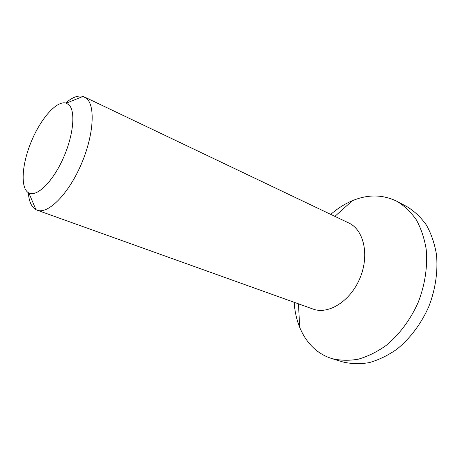 <?xml version="1.0" encoding="UTF-8"?>
<svg xmlns="http://www.w3.org/2000/svg" width="460" height="460" viewBox="0 0 460 460"><rect width="100%" height="100%" fill="white"/><g stroke="black" fill="none" stroke-linecap="round" stroke-linejoin="round"><path stroke-width="0.69" d="M68.977 104.891C75.877 111.377 73.387 136.189 62.784 159.258C52.262 182.39 36.714 197.213 28.894 192.981C20.113 188.583 21.752 164.329 31.395 141.341C40.911 118.295 56.971 100.044 66.28 103.178L68.977 104.891M28.353 192.683C28.715 198.105 29.865 202.411 31.803 205.603L35.909 209.639L37.139 210.185C47.708 214.435 67.562 195.161 80.5 165.962C93.535 136.815 95.76 106.289 86.647 98.503L83.041 96.416C78.073 95.099 72.289 97.296 65.682 103.005M37.139 210.185L312.99 309.039C328.411 314.922 350.491 301.179 359.979 278.122C369.65 255.145 363.848 229.793 348.806 222.996L84.295 96.905M294.164 302.295C294.733 311.242 296.573 319.568 299.678 327.278C302.749 334.84 306.969 341.326 312.334 346.742C317.848 352.256 324.323 356.19 331.758 358.541L342.585 361.876C350.991 363.935 359.852 364.188 369.179 362.635C378.603 359.996 387.832 355.528 396.859 349.232C410.015 338.589 421.153 323.817 428.737 306.751C435.511 289.34 438.138 271.026 436.425 254.19C434.527 243.346 431.198 233.651 426.431 225.107C420.963 217.396 414.535 211.284 407.152 206.77L397.158 201.44C383.007 194.43 368.08 194.183 352.372 200.698C344.712 203.929 337.508 208.495 330.757 214.389M331.758 358.541C340.135 360.582 348.99 360.801 358.317 359.191C367.747 356.477 376.999 351.917 386.066 345.506C399.28 334.673 410.51 319.671 418.197 302.358C425.063 284.711 427.794 266.173 426.173 249.159C424.333 238.211 421.055 228.43 416.329 219.828C410.901 212.071 404.512 205.942 397.158 201.44M28.894 192.981L35.909 209.639M66.28 103.178L83.041 96.416M298.483 303.841L299.678 327.278M334.897 216.367L352.372 200.698"/></g></svg>
